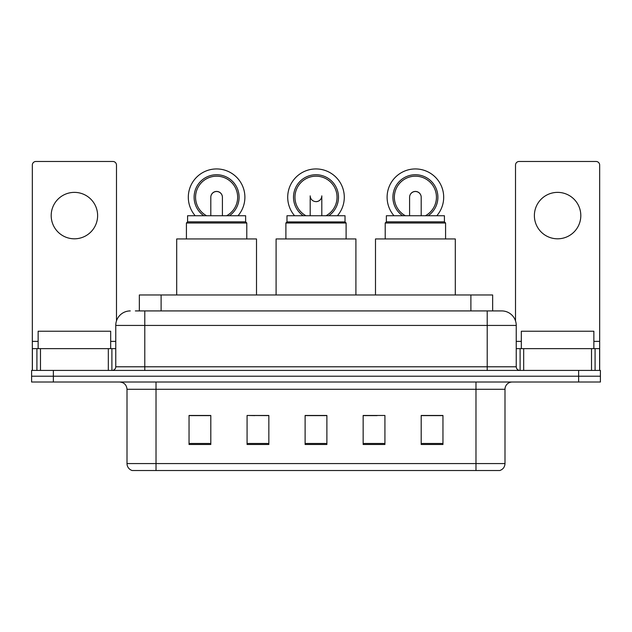 <?xml version="1.0" encoding="UTF-8"?>
<svg xmlns="http://www.w3.org/2000/svg" width="632" height="632" viewBox="0 0 632 632"><rect width="100%" height="100%" fill="white"/><g stroke="black" fill="none" stroke-linecap="round" stroke-linejoin="round"><path stroke-width="0.95" d="M254.854 415.611L247.08 415.469L247.08 444.486L268.845 444.486L268.845 415.469L247.08 415.469L268.845 415.611M139.348 310.92L139.348 294.962L492.652 294.962L492.652 310.92M135.683 310.92L496.649 310.92M135.351 310.92L144.783 310.92L144.783 325.433L115.759 325.433L115.759 366.789A3.626 3.626 0 0 1 112.133 370.415M130.271 310.92A14.512 14.512 0 0 0 115.759 325.433M501.729 310.92A14.512 14.512 0 0 1 516.241 325.433L487.217 325.433L487.217 310.92L501.508 310.92M516.241 325.433L516.241 366.789C516.455 368.985 517.663 370.202 519.867 370.415M53.364 370.415L31.6 370.415L31.6 376.214L53.364 376.214L31.6 376.214L31.6 382.02L53.364 382.02L53.364 376.214L578.636 376.214L53.364 376.214L53.364 370.415L578.636 370.415L578.636 376.214L600.4 376.214L578.636 376.214L578.636 382.02L53.364 382.02M578.636 382.02L600.4 382.02L600.4 370.415L578.636 370.415M504.992 463.572C504.794 467.048 503.056 469.371 499.77 470.532L475.975 470.532L475.975 463.572L504.992 463.572L504.992 389.28A7.252 7.252 0 0 1 512.252 382.02M475.975 470.532L132.23 470.532A7.252 7.252 0 0 1 127.008 463.572L127.008 389.28C126.574 384.872 124.156 382.455 119.748 382.02M442.961 444.486L442.961 415.469L421.196 415.469L421.196 444.486L442.961 444.486M384.92 444.486L384.92 415.469L363.155 415.469L363.155 444.486L384.92 444.486M210.804 444.486L210.804 415.469L189.039 415.469L189.039 444.486L210.804 444.486M326.886 444.486L326.886 415.469L305.114 415.469L305.114 444.486L326.886 444.486M127.008 463.572L156.025 463.572L156.025 470.532L146.213 470.532M462.924 470.532L169.076 470.532M363.155 415.611L377.146 415.611M326.886 415.611L305.114 415.611M210.804 415.611L189.039 415.611M442.961 415.611L421.196 415.611M110.679 348.651L110.679 331.239L38.133 331.239L38.133 348.651M74.402 192.373A23.218 23.218 0 0 0 51.192 215.591A23.218 23.218 0 0 0 74.402 238.809A23.218 23.218 0 0 0 97.62 215.591A23.218 23.218 0 0 0 74.402 192.373M108.325 370.415L108.325 348.651L40.488 348.651L40.488 370.415M116.486 320.898L116.486 165.094A3.626 3.626 0 0 0 112.859 161.468L35.953 161.468A3.626 3.626 0 0 0 32.327 165.094L32.327 348.651L40.488 348.651M108.325 348.651L115.759 348.651M32.327 370.415L32.327 348.651M345.017 221.903L286.983 221.903L286.983 215.733L345.017 215.733L345.017 221.903L346.107 222.993L285.893 222.993L285.893 238.951M346.107 222.993L346.107 238.951M286.983 221.903L285.893 222.993M355.903 294.962L355.903 238.951L276.097 238.951L276.097 294.962M310.241 196.544A5.806 5.806 0 0 0 321.759 196.544A5.806 5.806 0 0 1 316 201.663M294.591 215.733A28.298 28.298 0 0 1 316 168.941A28.298 28.298 0 0 1 337.409 215.733M326.017 215.733A21.038 21.038 0 0 0 316 176.194A21.038 21.038 0 0 0 305.983 215.733M328.79 215.733A22.491 22.491 0 0 0 316 174.74A22.491 22.491 0 0 0 303.21 215.733M187.585 221.832L245.627 221.832L245.627 215.733L187.585 215.733L187.585 221.832L186.424 222.993L246.788 222.993L245.627 221.832M246.788 238.951L246.788 222.993M186.424 238.951L186.424 222.993M256.505 294.962L256.505 238.951L176.699 238.951L176.699 294.962M210.804 197.271A5.806 5.806 0 0 1 216.602 191.504A5.806 5.806 0 0 0 210.804 197.271M216.602 191.504A5.806 5.806 0 0 1 222.409 197.271A5.806 5.806 0 0 0 216.602 191.504A5.806 5.806 0 0 1 222.409 197.271A5.806 5.806 0 0 0 216.602 191.504M195.193 215.733A28.298 28.298 0 0 1 216.602 168.941A28.298 28.298 0 0 1 238.011 215.733M226.627 215.733A21.038 21.038 0 0 0 216.602 176.194A21.038 21.038 0 0 0 206.585 215.733M229.392 215.733A22.491 22.491 0 0 0 216.602 174.74A22.491 22.491 0 0 0 203.812 215.733M210.804 197.231A5.806 5.806 0 0 1 216.602 191.433A5.806 5.806 0 0 1 222.409 197.231M386.373 221.832L444.414 221.832L444.414 215.733L386.373 215.733L386.373 221.832L385.212 222.993L445.576 222.993L444.414 221.832M445.576 238.951L445.576 222.993M385.212 238.951L385.212 222.993M455.301 294.962L455.301 238.951L375.495 238.951L375.495 294.962M409.591 197.271A5.806 5.806 0 0 1 415.398 191.504A5.806 5.806 0 0 0 409.591 197.271M415.398 191.504A5.806 5.806 0 0 1 421.196 197.271A5.806 5.806 0 0 0 415.398 191.504A5.806 5.806 0 0 1 421.196 197.271A5.806 5.806 0 0 0 415.398 191.504M393.989 215.733A28.298 28.298 0 0 1 415.398 168.941A28.298 28.298 0 0 1 436.807 215.733M425.415 215.733A21.038 21.038 0 0 0 415.398 176.194A21.038 21.038 0 0 0 405.373 215.733M428.188 215.733A22.491 22.491 0 0 0 415.398 174.74A22.491 22.491 0 0 0 402.608 215.733M409.591 197.231A5.806 5.806 0 0 1 415.398 191.433A5.806 5.806 0 0 1 421.196 197.231M557.598 192.373A23.218 23.218 0 0 0 534.38 215.591A23.218 23.218 0 0 0 557.598 238.809A23.218 23.218 0 0 0 580.808 215.591A23.218 23.218 0 0 0 557.598 192.373M591.513 370.415L591.513 348.651L523.675 348.651L523.675 370.415M599.673 370.415L599.673 348.651L599.673 370.415M591.513 348.651L599.673 348.651L599.673 165.094A3.626 3.626 0 0 0 596.047 161.468L519.141 161.468A3.626 3.626 0 0 0 515.514 165.094L515.514 320.898M516.241 348.651L523.675 348.651M593.867 348.651L593.867 331.239L521.321 331.239L521.321 348.651M161.113 310.92L161.113 294.962M470.887 310.92L470.887 294.962M144.783 370.415L144.783 366.789L516.241 366.789M115.759 366.789L144.783 366.789L144.783 325.433L487.217 325.433L487.217 370.415M475.975 382.02L475.975 389.28L127.008 389.28M504.992 389.28L475.975 389.28L475.975 463.572L156.025 463.572L156.025 382.02M326.886 443.482L305.114 443.482M268.845 443.482L247.08 443.482M210.804 443.482L189.039 443.482M384.92 443.482L363.155 443.482M442.961 443.482L421.196 443.482M115.759 341.391L110.679 341.391M38.133 341.391L32.327 341.391M111.896 348.651L111.896 370.415M32.382 348.651L32.382 370.415M36.917 370.415L36.917 348.651M599.673 341.391L593.867 341.391M521.321 341.391L516.241 341.391M599.618 370.415L599.618 348.651M595.083 348.651L595.083 370.415M520.104 370.415L520.104 348.651M310.193 215.733L310.193 195.857M321.807 215.733L321.807 195.857M210.804 215.733L210.804 197.31M222.409 215.733L222.409 197.31M409.591 215.733L409.591 197.31M421.196 215.733L421.196 197.31"/></g></svg>
